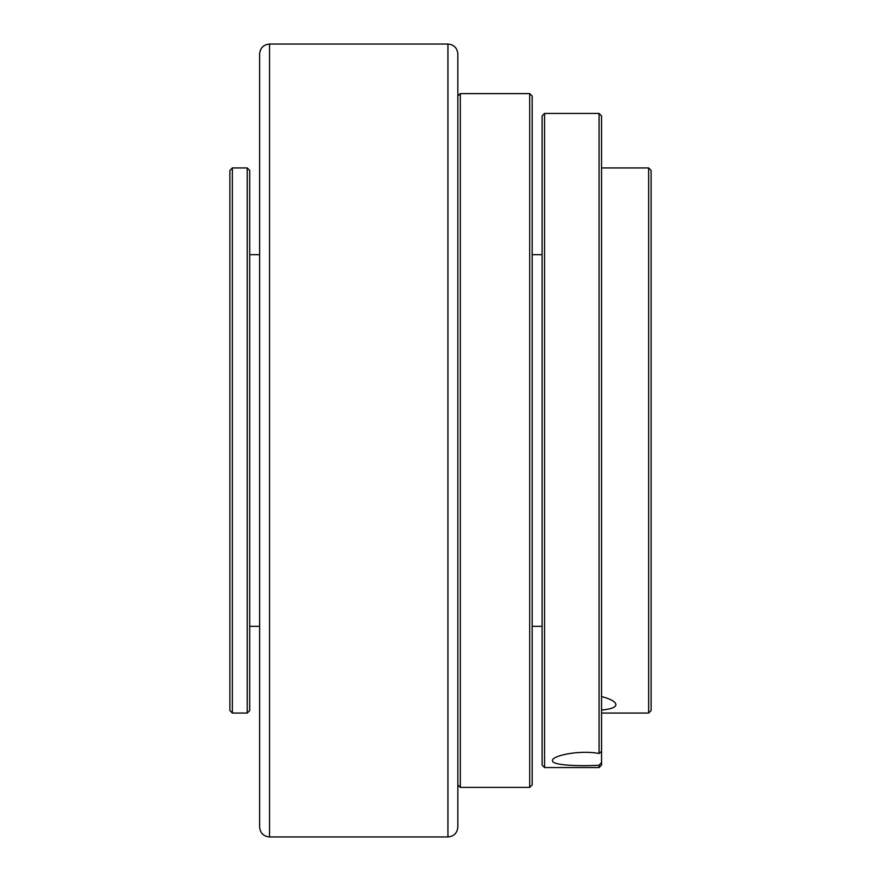 <?xml version="1.0" encoding="UTF-8"?>
<svg xmlns="http://www.w3.org/2000/svg" width="881" height="881" viewBox="0 0 881 881"><rect width="100%" height="100%" fill="white"/><g stroke="black" fill="none" stroke-linecap="round" stroke-linejoin="round"><path stroke-width="1.32" d="M601.558 710.053C610.885 709.183 615.676 707.399 615.929 704.723C615.654 701.75 610.863 699.018 601.558 696.541M601.558 762.572L601.558 751.35L599.08 753.497C578.883 749.665 551.297 755.898 552.497 760.655C551.319 765.303 579.026 766.415 599.08 765.248L601.558 762.572L601.558 765.093L599.08 767.571L544.568 767.571L544.568 113.429L599.08 113.429L599.08 753.497M651.114 170.418L651.114 710.582L648.636 713.059L648.636 167.941L651.114 170.418M601.558 713.059L648.636 713.059M601.558 167.941L648.636 167.941M599.08 765.248L599.08 767.571M544.568 113.429L542.09 115.907L542.09 765.093L544.568 767.571M532.179 626.336L542.09 626.336M532.179 254.664L542.09 254.664M532.179 96.084L532.179 784.916L529.701 787.394L529.701 93.606L532.179 96.084M457.845 96.084L460.323 93.606L460.323 787.394L529.701 787.394M460.323 93.606L529.701 93.606M457.845 784.916L460.323 787.394M249.708 626.336L259.62 626.336M249.708 254.664L259.62 254.664M249.708 170.418L249.708 710.582L247.231 713.059L247.231 167.941L249.708 170.418M232.364 713.059L229.886 710.582L229.886 170.418L232.364 167.941L232.364 713.059L247.231 713.059M232.364 167.941L247.231 167.941M599.08 113.429L601.558 115.907L601.558 751.35M269.531 44.05C263.507 44.634 260.203 47.937 259.62 53.961L259.62 827.039C260.203 833.063 263.507 836.366 269.531 836.95L269.531 44.05L447.933 44.05C453.957 44.634 457.261 47.937 457.845 53.961L457.845 804.078M259.62 827.039L259.62 804.078M457.845 440.5L457.845 827.039C457.261 833.063 453.957 836.366 447.933 836.95L447.933 44.05M259.62 76.922L259.62 440.5M269.531 836.95L447.933 836.95"/></g></svg>
